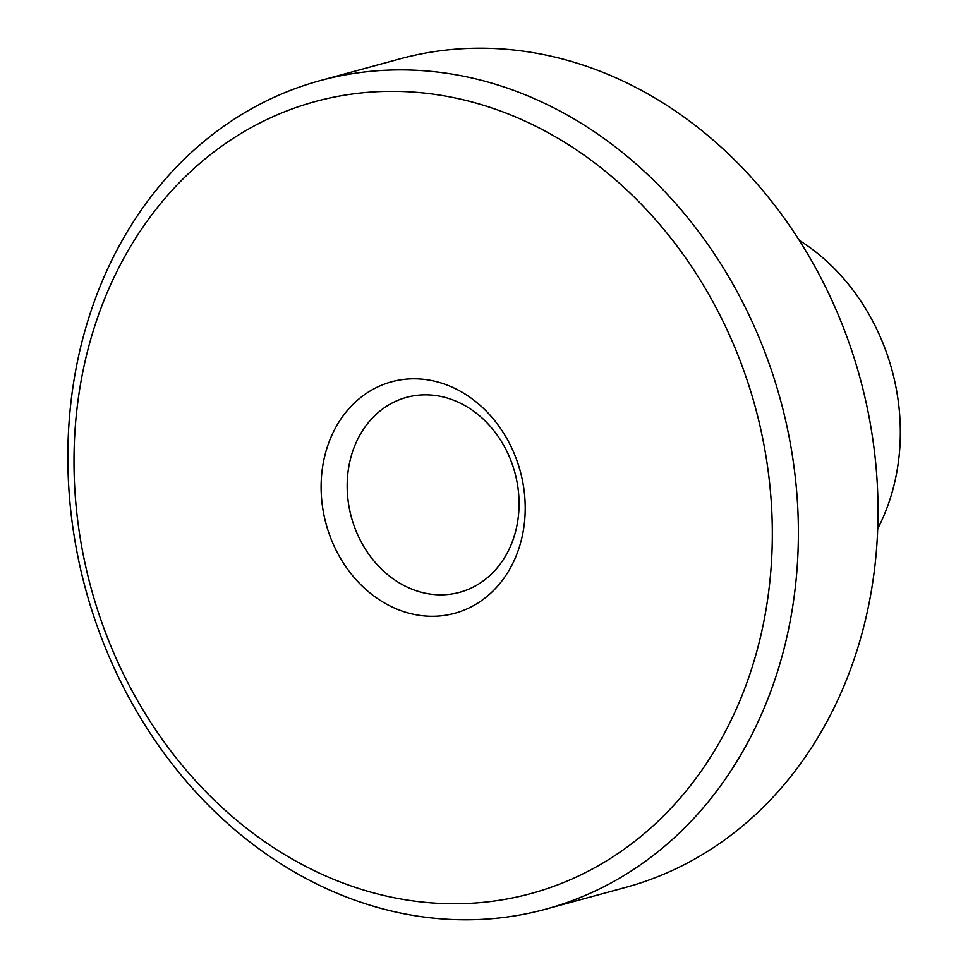 <?xml version="1.0" encoding="UTF-8"?>
<svg xmlns="http://www.w3.org/2000/svg" width="968" height="968" viewBox="0 0 968 968"><rect width="100%" height="100%" fill="white"/><g stroke="black" fill="none" stroke-linecap="round" stroke-linejoin="round"><path stroke-width="1.45" d="M545.879 909.134L625.51 887.45A429.369 360.096 -105.2 0 0 633.967 885.018A429.369 360.096 -105.2 0 0 858.81 373.539A429.369 360.096 -105.2 0 0 399.99 58.866L320.36 80.55A429.369 360.096 -105.2 0 0 311.902 82.982A429.369 360.096 -105.2 0 0 87.059 594.461A429.369 360.096 -105.2 0 0 545.879 909.134A429.369 360.096 -105.2 0 0 554.337 906.701A429.369 360.096 -105.2 0 0 779.167 395.21A429.369 360.096 -105.2 0 0 320.36 80.55M307.292 103.854A410.42 344.209 -105.2 0 0 93.763 597.595A410.42 344.209 -105.2 0 0 539.031 891.238A410.42 344.209 -105.2 0 0 752.56 397.497A410.42 344.209 -105.2 0 0 307.292 103.854M457.029 612.623A119.972 100.612 -105.2 0 0 519.441 468.306A119.972 100.612 -105.2 0 0 389.293 382.469A119.972 100.612 -105.2 0 0 326.881 526.786A119.972 100.612 -105.2 0 0 457.029 612.623M404.6 397.933A101.023 84.724 74.8 0 1 406.584 397.352A101.023 84.724 74.8 0 1 514.54 471.392A101.023 84.724 74.8 0 1 461.639 591.75A101.023 84.724 74.8 0 1 459.643 592.319A101.023 84.724 74.8 0 1 351.686 518.279A101.023 84.724 74.8 0 1 404.6 397.933M799.229 240.306A202.058 169.46 74.8 0 1 877.734 528.709"/></g></svg>
